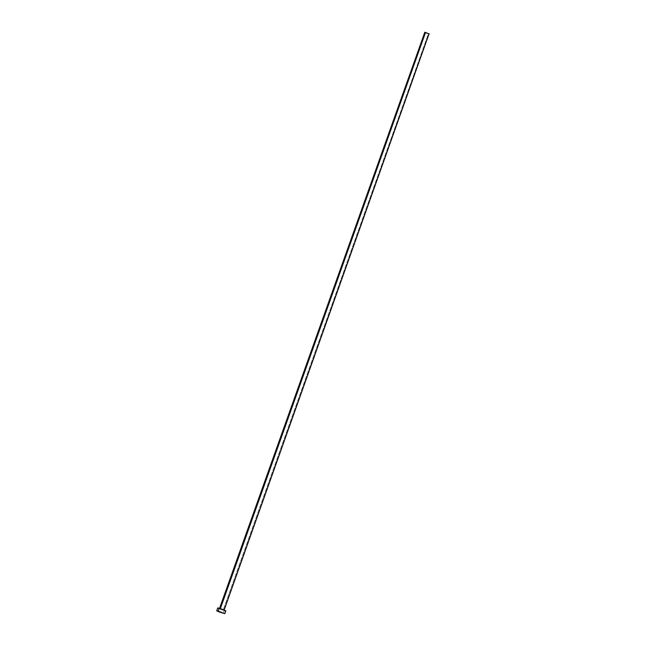 <?xml version="1.0" encoding="UTF-8"?>
<svg xmlns="http://www.w3.org/2000/svg" width="646" height="646" viewBox="0 0 646 646"><rect width="100%" height="100%" fill="white"/><g stroke="black" fill="none" stroke-linecap="round" stroke-linejoin="round"><path stroke-width="0.48" stroke-dasharray="3.23 2.42" d="M222.143 609.186L224.154 610.163L220.262 608.677L223.653 610.139L219.374 608.484L222.014 609.622L219.446 608.492L221.618 609M224.178 609.961L219.527 608.451L224.13 610.042L223.282 609.897L428.427 33.786L429.275 33.931M217.742 607.918L224.332 610.494L223.306 613.377L224.332 610.494L225.825 610.801M224.332 610.494L218.647 608.435M225.341 610.761L224.897 610.656M424.664 32.308L428.427 33.786L223.282 609.897L219.551 608.322M428.427 33.786L425.181 32.607"/><path stroke-width="0.97" d="M221.618 609L222.143 609.186M425.52 32.486L220.375 608.58L425.52 32.486L424.664 32.308L429.267 33.963L425.52 32.486M218.211 611.108L224.8 613.684L216.717 610.801L218.211 611.108L219.236 608.225L218.211 611.108L224.784 613.7L218.833 611.827L216.733 610.841L218.211 611.108M224.8 613.684L225.825 610.801L219.236 608.225L217.742 607.918L216.717 610.801M218.647 608.435L218.211 608.233M217.912 608.072L225.341 610.761M224.897 610.656L224.332 610.494M424.753 32.397L219.519 608.427M224.138 610.066L429.001 33.931"/></g></svg>
